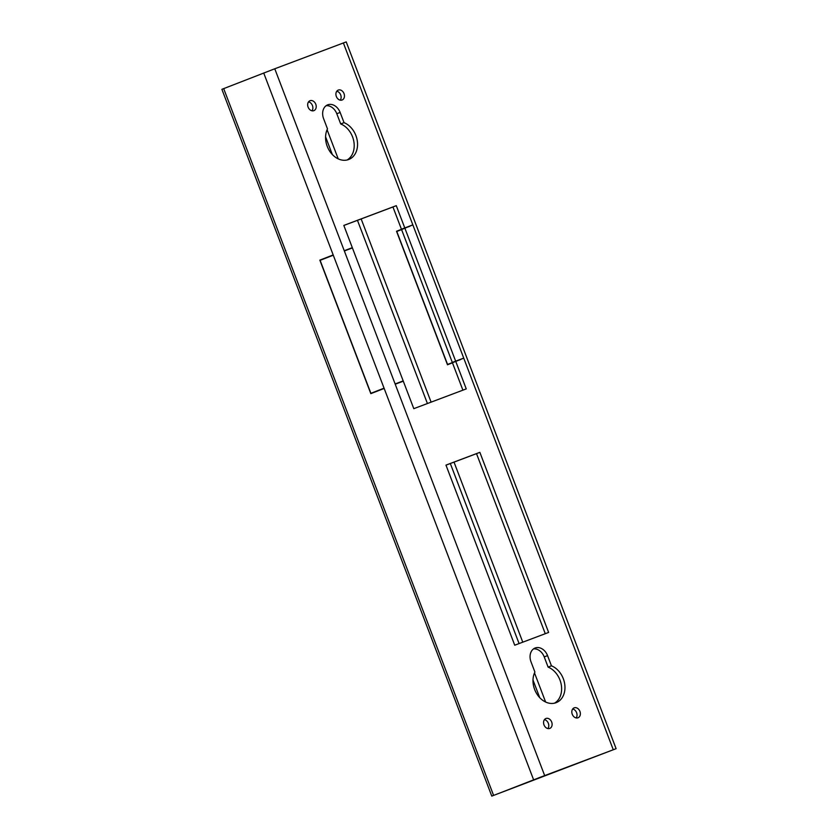 <?xml version="1.0" encoding="UTF-8"?>
<svg xmlns="http://www.w3.org/2000/svg" width="838" height="838" viewBox="0 0 838 838"><rect width="100%" height="100%" fill="white"/><g stroke="black" fill="none" stroke-linecap="round" stroke-linejoin="round"><path stroke-width="1.26" d="M533.523 648.884A11.491 8.841 -111.3 0 1 544.218 656.908L548.115 667.121A19.892 15.304 -111.3 0 1 559.962 680.016A19.892 15.304 -111.3 0 1 554.484 703.176M563.304 678.717A19.892 15.304 -111.3 0 1 556.202 702.653A19.892 15.304 -111.3 0 1 534.654 689.506A19.892 15.304 -111.3 0 1 534.906 672.055L531.009 661.831A11.491 8.841 -111.3 0 1 535.105 648.015A11.491 8.841 -111.3 0 1 547.549 655.609L551.456 665.822A19.892 15.304 -111.3 0 1 563.304 678.717M544.438 719.643A5.321 4.096 -111.3 0 1 548.345 723.32A5.321 4.096 -111.3 0 1 547.916 728.568M551.676 722.021A5.321 4.096 -111.3 0 1 549.78 728.421A5.321 4.096 -111.3 0 1 544.009 724.901A5.321 4.096 -111.3 0 1 545.915 718.501A5.321 4.096 -111.3 0 1 551.676 722.021M572.689 709.011A5.321 4.096 -111.3 0 1 576.596 712.677A5.321 4.096 -111.3 0 1 576.167 717.936M579.927 711.378A5.321 4.096 -111.3 0 1 578.021 717.778A5.321 4.096 -111.3 0 1 572.26 714.269A5.321 4.096 -111.3 0 1 574.156 707.859A5.321 4.096 -111.3 0 1 579.927 711.378M308.531 101.869A5.321 4.096 -111.3 0 1 312.438 105.546A5.321 4.096 -111.3 0 1 312.008 110.794M315.779 104.237A5.321 4.096 -111.3 0 1 313.873 110.647A5.321 4.096 -111.3 0 1 308.112 107.128A5.321 4.096 -111.3 0 1 310.008 100.728A5.321 4.096 -111.3 0 1 315.779 104.237M336.782 91.237A5.321 4.096 -111.3 0 1 340.689 94.904A5.321 4.096 -111.3 0 1 340.259 100.162M344.02 93.605A5.321 4.096 -111.3 0 1 342.124 100.005A5.321 4.096 -111.3 0 1 336.352 96.496A5.321 4.096 -111.3 0 1 338.259 90.085A5.321 4.096 -111.3 0 1 344.02 93.605M326.108 105.714A11.491 8.841 -111.3 0 1 336.803 113.738L340.699 123.951A19.892 15.304 -111.3 0 1 352.547 136.845A19.892 15.304 -111.3 0 1 347.058 160.006M355.888 135.547A19.892 15.304 -111.3 0 1 348.776 159.482A19.892 15.304 -111.3 0 1 327.229 146.336A19.892 15.304 -111.3 0 1 327.49 128.884L323.594 118.661A11.491 8.841 -111.3 0 1 327.689 104.844A11.491 8.841 -111.3 0 1 340.134 112.439L344.041 122.652A19.892 15.304 -111.3 0 1 355.888 135.547M404.775 227.915L396.28 205.666L343.821 225.422L352.316 247.671L344.24 250.709L395.222 384.213L403.298 381.175L413.794 408.661L466.253 388.905L455.757 361.419L463.728 358.119L455.652 361.157L404.869 228.177L412.841 224.877L401.433 229.214L409.593 226.407M491.78 796.1L221.892 89.32L274.77 68.779L346.22 41.9L616.108 748.68L491.78 796.1L616.108 748.68M343.831 225.464L392.938 206.965L401.433 229.214M352.316 247.671L344.261 250.751M396.28 205.666L392.938 206.965M548.628 632.439L514.731 645.208L445.963 465.111L479.86 452.342L548.628 632.439M445.973 465.153L476.518 453.641L545.276 633.706M455.757 361.419L452.415 362.718L462.901 390.162M541.327 776.857L610.881 750.67L497.961 793.754L541.327 776.857M404.869 228.177L401.538 229.476L452.321 362.456L460.471 359.638M323.96 258.837L333.283 255.202L320.116 260.335L370.888 393.315L384.066 388.183L370.888 393.315M401.58 229.591L396.783 231.466L447.565 364.446L460.397 359.439M447.565 364.446L460.418 359.492M263.719 73.011L333.189 254.941L319.844 260.136L370.825 393.64L384.171 388.444L533.607 779.79M333.283 255.202L384.171 388.444M395.127 383.951L403.193 380.913L352.41 247.933L344.345 250.971M409.52 226.197L396.521 231.267L447.492 364.771L452.457 362.833M395.138 383.993L403.193 380.913M409.531 226.25L400.637 229.958M344.041 122.652L340.699 123.951M455.652 361.157L452.321 362.456M479.86 452.342L476.518 453.641M551.456 665.822L548.115 667.121M400.554 229.748L396.521 231.267M323.877 258.617L319.844 260.136M412.945 225.139L463.728 358.119L460.387 359.418M343.371 42.948L412.841 224.877L409.51 226.176M274.77 68.779L344.24 250.709M395.222 384.213L544.658 775.559M463.823 358.381L613.259 749.727M325.584 136.845L332.33 154.527M357.459 220.331L427.422 403.528M450.32 463.508L519.078 643.574M532.999 680.016L539.745 697.698M223.683 88.608L493.582 795.377M327.092 129.743L338.206 158.853M361.157 218.938L431.109 402.135M454.018 462.126L522.776 642.18M534.508 672.914L545.622 702.024M340.134 112.439L336.803 113.738M547.549 655.609L544.218 656.908"/></g></svg>
